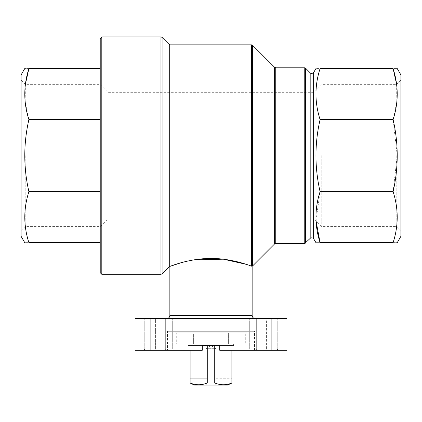 <?xml version="1.0" encoding="UTF-8"?>
<svg xmlns="http://www.w3.org/2000/svg" width="422" height="422" viewBox="0 0 422 422"><rect width="100%" height="100%" fill="white"/><g stroke="black" fill="none" stroke-linecap="round" stroke-linejoin="round"><path stroke-width="0.32" stroke-dasharray="2.11 1.58" d="M107.89 155.612L107.89 218.912L107.89 155.612M314.105 155.612L314.105 218.912L314.105 155.612M255.558 350.26L256.671 349.142L266.598 349.142L267.511 350.26L266.598 349.142L266.598 318.61L249.297 318.61L277.238 318.61L249.297 318.61L277.238 318.61L266.598 318.61L266.598 349.142L249.297 349.142L256.671 349.142L256.671 318.61L256.671 349.142L255.558 350.26L248.173 350.26L278.356 350.26L255.558 350.26M155.401 349.142L154.489 350.26L155.401 349.142L155.401 318.61L172.703 318.61L144.762 318.61L172.703 318.61L144.762 318.61L155.401 318.61L155.401 349.142L172.703 349.142L155.401 349.142M165.329 349.142L172.703 349.142L165.329 349.142L165.329 318.61L165.329 349.142L165.756 349.558L165.334 349.142L144.762 349.142L165.329 349.142M166.442 350.26L165.756 349.558L166.442 350.26L173.827 350.26L143.644 350.26L166.442 350.26M190.111 383.06L190.111 383.002C195.771 385.328 201.494 385.328 207.271 383.002L214.729 383.002C220.389 385.328 226.113 385.328 231.889 383.002L231.889 383.06M231.889 383.002L231.889 345.512L207.271 345.512L231.889 345.512L231.889 350.26M190.111 350.26L190.111 345.512L207.271 345.512L190.111 345.512L190.111 383.002M207.271 383.002L207.271 345.512M214.729 383.002L214.729 345.512M206.785 378.745L190.111 378.745L206.785 378.745L206.785 383.878L206.785 378.745M205.387 385.075L194.484 385.075L205.387 385.075L206.785 383.878L205.387 385.075L227.516 385.075L216.613 385.075L215.215 383.878L215.215 378.745L231.889 378.745L215.215 378.745L215.215 383.878L216.613 385.075L205.387 385.075M227.516 385.075L194.484 385.075M188.37 345.512L233.63 345.512L188.37 345.512L188.37 343.93L233.63 343.93L188.37 343.93M245.72 343.93L193.64 343.93L193.64 332.852L176.28 332.852L245.72 332.852L193.64 332.852L193.64 343.93L228.36 343.93L228.36 332.852L228.36 343.93L245.72 343.93L245.72 332.852M174.919 332.852L247.081 332.852L174.919 332.852L174.919 331.27L247.081 331.27L174.919 331.27M202.296 345.512L202.296 350.26L135.04 350.26L135.04 318.61L286.96 318.61L286.96 350.26L219.704 350.26L254.519 350.26L219.704 350.26L219.704 345.512L202.296 345.512L202.296 350.26L202.296 345.512L219.704 345.512L219.704 350.26L219.704 345.512M267.511 350.26L278.356 350.26L267.511 350.26M154.489 350.26L143.644 350.26L154.489 350.26M181.935 262.489L194.046 259.852M246.237 264.33L251.491 266.145L251.491 44.837M169.934 266.361L169.934 44.837M316.025 220.827L320.076 191.667C314.59 167.655 314.59 143.622 320.076 119.558C314.601 102.662 314.601 85.671 320.076 68.575C314.59 68.575 314.59 68.575 320.076 68.575L393.104 68.575C398.59 68.575 398.59 68.575 393.104 68.575M320.076 242.65C314.59 242.65 314.59 242.65 320.076 242.65L393.104 242.65C398.59 242.65 398.59 242.65 393.104 242.65C398.579 225.554 398.579 208.563 393.104 191.667L397.244 155.612L393.104 119.558L320.076 119.558M100.225 38.508L100.225 272.717M100.225 191.667L100.225 68.575L100.225 242.65L100.225 191.667L28.896 191.667C23.421 208.563 23.421 225.554 28.896 242.65C23.41 242.65 23.41 242.65 28.896 242.65L100.225 242.65M100.225 119.558L28.896 119.558C23.41 143.564 23.41 167.603 28.896 191.667M100.225 68.575L28.896 68.575C23.41 68.575 23.41 68.575 28.896 68.575M25.394 84.258L25.178 101.924L28.896 119.558M21.1 74.905L21.1 236.32M320.076 191.667L393.104 191.667M396.606 84.258L396.822 101.924L393.104 119.558M400.9 74.905L400.9 236.32M400.9 155.612L400.9 231.261L400.9 155.612M166.69 318.61L255.31 318.61L166.69 318.61M167.481 331.27L254.519 331.27L167.481 331.27L167.481 350.26M176.28 343.93L193.64 343.93L176.28 343.93L176.28 332.852M205.867 378.745L205.867 348.677L211 345.713L216.133 348.677L205.867 348.677L216.133 348.677L216.133 378.745M206.785 383.878L215.215 383.878L206.785 383.878M256.671 349.142L277.238 349.142L256.671 349.142M100.225 155.612L100.225 226.582L100.225 155.612M25.779 155.612L25.779 226.582L25.779 155.612M396.221 155.612L396.221 226.582L396.221 155.612M321.775 155.612L321.775 226.582L321.775 155.612M150.865 350.26L150.865 318.61M271.135 350.26L271.135 318.61M252.609 45.302L252.609 265.923M169.259 44.558L169.259 266.667M313.309 73.117L313.309 238.108M310.824 73.449L310.824 237.776M305.438 68.063L305.438 243.162M304.763 67.784L304.763 243.441M275.745 67.784L275.745 243.441M274.627 67.32L274.627 243.905M162.09 37.389L162.09 273.836M160.972 36.925L160.972 274.3M101.807 36.925L101.807 274.3M252.145 315.445L169.855 315.445M400.9 79.964L396.221 84.648L321.775 84.648L314.105 92.312L107.89 92.312L100.225 84.648L25.779 84.648L21.1 79.964M400.9 231.261L396.221 226.582L321.775 226.582L314.105 218.912L107.89 218.912L100.225 226.582L25.779 226.582L21.1 231.261M249.297 349.142L248.173 350.26L249.297 349.142L249.297 318.61L249.297 349.142M172.703 349.142L173.827 350.26L172.703 349.142L172.703 318.61L172.703 349.142M254.519 350.26L254.519 331.27M247.081 332.852L247.081 331.27M233.63 345.512L233.63 343.93M144.762 349.142L143.644 350.26L144.762 349.142L144.762 318.61L144.762 349.142M165.334 349.142L165.756 349.558L165.334 349.142L165.334 318.61L165.334 349.142M256.666 349.142L256.244 349.558L256.666 349.142L256.666 318.61L256.666 349.142M277.238 349.142L278.356 350.26L277.238 349.142L277.238 318.61L277.238 349.142"/><path stroke-width="0.63" d="M231.889 383.06L227.516 385.075L231.889 383.06L231.889 350.26M231.889 383.002C226.229 385.328 220.506 385.328 214.729 383.002L207.271 383.002C201.61 385.328 195.887 385.328 190.111 383.002L194.484 385.075L190.111 383.06M190.111 383.002L190.111 350.26M214.729 383.002L214.729 345.512M207.271 383.002L207.271 345.512M194.484 385.075L227.516 385.075M202.296 345.512L219.704 345.512L202.296 345.512L202.296 350.26L135.04 350.26L135.04 318.61L286.96 318.61L286.96 350.26L219.704 350.26L219.704 345.512M310.824 237.776L313.309 238.108L313.309 73.117L310.824 73.449L310.824 237.776L304.763 243.441L275.745 243.441L275.745 67.784L274.627 67.32L274.627 243.905L252.609 265.923L252.609 45.302L251.491 44.837L251.491 266.145L252.145 266.245L251.491 266.145C248.173 264.889 228.982 257.779 208.568 258.491C188.191 258.897 170.863 266.113 169.934 266.361L181.935 262.489M194.046 259.852L223.375 259.203L246.237 264.33M169.934 266.361L169.934 44.837L251.491 44.837M320.076 242.65C314.59 242.65 314.59 242.65 320.076 242.65L393.104 242.65C398.59 242.65 398.59 242.65 393.104 242.65C398.579 225.754 398.579 208.758 393.104 191.667C398.59 167.661 398.59 143.622 393.104 119.558C398.579 102.662 398.579 85.671 393.104 68.575L320.076 68.575C314.59 68.575 314.59 68.575 320.076 68.575C314.601 85.471 314.601 102.467 320.076 119.558C314.59 143.57 314.59 167.603 320.076 191.667C314.601 208.563 314.601 225.554 320.076 242.65L316.025 220.827M100.225 272.717L100.225 38.508L101.807 36.925L101.807 274.3L100.225 272.717M100.225 242.65L28.896 242.65C23.41 242.65 23.41 242.65 28.896 242.65C23.421 225.754 23.421 208.758 28.896 191.667C23.41 167.661 23.41 143.622 28.896 119.558C23.421 102.662 23.421 85.671 28.896 68.575C23.41 68.575 23.41 68.575 28.896 68.575L25.394 84.258M100.225 191.667L28.896 191.667M100.225 119.558L28.896 119.558M100.225 68.575L28.896 68.575M24.756 242.65L21.1 236.32L21.1 74.905L24.756 68.575M320.076 191.667L393.104 191.667M320.076 119.558L393.104 119.558M393.104 68.575C398.59 68.575 398.59 68.575 393.104 68.575L396.606 84.258M397.244 242.65L400.9 236.32L400.9 74.905L397.244 68.575M169.934 44.837L169.259 44.558L169.259 266.667L169.855 266.393L169.855 315.445C169.665 317.365 168.61 318.42 166.69 318.61M271.135 350.26L271.135 318.61M150.865 350.26L150.865 318.61M305.438 243.162L305.438 68.063L304.763 67.784L275.745 67.784M304.763 243.441L304.763 67.784M169.259 266.667L162.09 273.836L162.09 37.389L160.972 36.925L101.807 36.925M162.09 273.836L160.972 274.3L160.972 36.925M169.855 315.445L252.145 315.445C252.335 317.365 253.39 318.42 255.31 318.61M252.609 265.923L252.145 266.245L252.145 315.445M313.309 238.108L315.936 242.65M313.309 73.117L315.936 68.575M310.824 73.449L305.438 68.063M274.627 243.905L275.745 243.441M274.627 67.32L252.609 45.302M169.259 44.558L162.09 37.389M160.972 274.3L101.807 274.3"/></g></svg>
